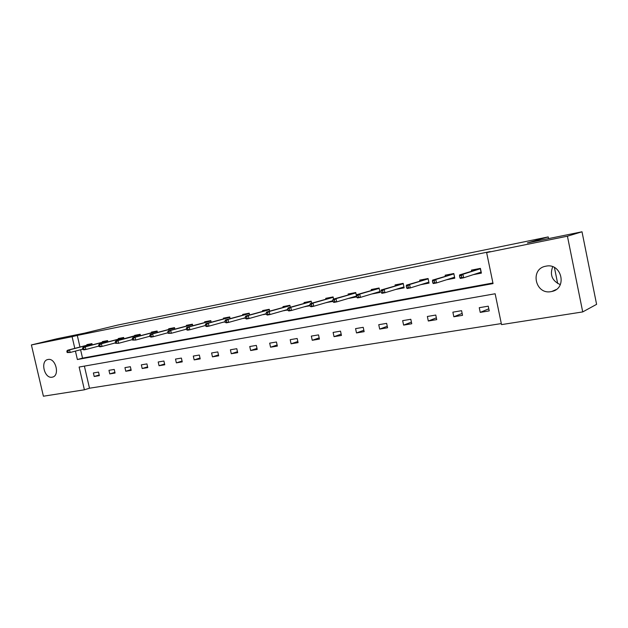 <?xml version="1.0" encoding="UTF-8"?>
<svg xmlns="http://www.w3.org/2000/svg" width="628" height="628" viewBox="0 0 628 628"><rect width="100%" height="100%" fill="white"/><g stroke="black" fill="none" stroke-linecap="round" stroke-linejoin="round"><path stroke-width="0.94" d="M48.003 359.491C55.751 357.575 60.217 375.944 52.297 377.153L52.132 377.185C44.352 378.951 40.011 360.684 47.94 359.506L48.003 359.491M545.92 266.186C561.652 262.543 567.681 288.519 551.816 291.471L551.101 291.612C535.244 294.948 529.655 268.972 545.669 266.233L545.92 266.186M31.4 344.945L57.07 338.735L84.56 333.138L117.742 325.069L548.213 236.913L527.355 242.926L582.007 231.787L596.6 304.344L582.721 311.92L501.521 324.605L495.147 293.763L79.12 367.042L84.395 389.8L43.403 396.213L31.4 344.945L72.094 336.687L74.803 348.375M84.388 366.116L89.498 388.214L501.309 323.577M89.498 388.214L84.395 389.8M582.007 231.787L567.429 236.199L582.721 311.92M557.672 283.503L554.422 267.512M548.55 238.609L548.213 236.913M107.914 341.907L107.616 340.604L102.356 341.624L102.497 342.236M140.491 335.69L140.17 334.3L134.627 335.376L134.769 336.004M174.859 329.143L174.521 327.643L168.665 328.782L168.814 329.441M211.173 322.235L210.812 320.618L204.618 321.811L204.775 322.502M249.599 314.95L249.206 313.176L242.651 314.447L242.816 315.162M245.54 318.082L243.499 318.263M290.332 307.241L289.908 305.286L282.953 306.637L283.118 307.398M287.938 309.996L283.825 310.609M333.586 299.085L333.123 296.918L325.736 298.347L325.908 299.148M333.076 301.393L326.631 302.492M375.536 292.852L372.169 293.935L380.034 292.436L379.084 288.009L371.226 289.539L371.407 290.387M420.681 284.688L429.042 283.095L428.084 278.518L419.692 280.143L419.889 281.061M473.261 274.664L481.393 273.117L480.412 268.384L471.44 270.119L471.644 271.108M80.596 349.749L82.535 358.125L492.917 282.985M75.431 351.099L77.385 359.53L493.043 283.581L486.629 252.589L490.178 251.585L77.283 335.423L79.968 347.041M446.524 279.766L454.782 278.188L453.809 273.533L445.134 275.213L445.338 276.163M401.268 287.75L396.017 289.39L404.142 287.844L403.184 283.346L395.067 284.916L395.255 285.795M352.512 297.217L349.058 298.347L356.68 296.895L355.746 292.538L348.124 294.014L348.305 294.838M311.629 303.222L311.182 301.165L304.023 302.555L304.188 303.332M310.146 305.765L304.902 306.613M269.663 311.15L269.255 309.29L262.512 310.601L262.669 311.339M266.413 314.102L263.368 314.495M230.107 318.639L229.73 316.952L223.364 318.184L223.521 318.883M225.295 321.936L224.196 321.929M192.765 325.736L192.411 324.181L186.39 325.343L186.547 326.018M157.44 332.455L157.118 331.019L151.419 332.118L151.56 332.769M123.991 338.837L123.677 337.495L118.276 338.539L118.417 339.159M92.253 344.89L91.963 343.642L86.837 344.631L86.978 345.227M77.283 335.423L72.094 336.687M486.629 252.589L567.429 236.199M93.384 372.961L98.525 372.09L99.35 375.638L94.2 376.494L93.384 372.961M108.958 370.324L114.241 369.437L115.065 373.032L109.782 373.911L108.958 370.324M124.941 367.623L130.365 366.705L131.197 370.355L125.773 371.25L124.941 367.623M141.347 364.852L146.913 363.91L147.761 367.6L142.187 368.526L141.347 364.852M158.201 362.003L163.916 361.029L164.772 364.774L159.049 365.724L158.201 362.003M175.51 359.075L181.39 358.078L182.246 361.877L176.366 362.851L175.51 359.075M193.306 356.06L199.343 355.04L200.206 358.894L194.162 359.891L193.306 356.06M211.597 352.967L217.806 351.916L218.677 355.825L212.46 356.853L211.597 352.967M230.405 349.788L236.795 348.705L237.674 352.669L231.285 353.729L230.405 349.788M249.756 346.515L256.334 345.4L257.221 349.419L250.643 350.518L249.756 346.515M269.679 343.147L276.453 342.001L277.348 346.083L270.574 347.206L269.679 343.147M290.199 339.677L297.17 338.492L298.08 342.637L291.102 343.799L290.199 339.677M311.331 336.098L318.522 334.889L319.432 339.089L312.242 340.282L311.331 336.098M333.115 332.416L340.525 331.16L341.444 335.438L334.033 336.663L333.115 332.416M355.574 328.617L363.219 327.321L364.146 331.663L356.5 332.934L355.574 328.617M378.747 324.7L386.636 323.365L387.57 327.777L379.681 329.088L378.747 324.7M402.658 320.657L410.806 319.275L411.756 323.758L403.608 325.108L402.658 320.657M427.362 316.481L435.769 315.052L436.727 319.613L428.312 321.01L427.362 316.481M452.874 312.163L461.572 310.687L462.538 315.327L453.84 316.771L452.874 312.163M479.258 307.696L488.246 306.181L489.228 310.891L480.232 312.383L479.258 307.696M82.535 358.125L77.385 359.53M488.796 308.811L480.232 312.383M462.145 313.419L453.84 316.771M436.366 317.862L428.312 321.01M411.411 322.148L403.608 325.108M387.256 326.285L379.681 329.088M363.848 330.273L356.5 332.934M330.187 301.456L326.654 302.618M341.169 334.143L334.033 336.663M308.536 305.561L304.933 306.754M319.165 337.88L312.242 340.282M287.53 309.557L283.864 310.774M297.829 341.499L291.102 343.799M266.358 313.843L263.407 314.675M277.113 345.007L270.574 347.206M245.501 317.909L243.546 318.459M257.001 348.414L250.643 350.518M225.271 321.858L224.243 322.14M237.463 351.719L231.285 353.729M218.473 354.922L212.46 356.853M200.018 358.039L194.162 359.891M182.065 361.061L176.366 362.851M164.591 364.005L159.049 365.724M147.588 366.87L142.187 368.526M131.032 369.649L125.773 371.25M114.908 372.365L109.782 373.911M99.2 375.002L94.2 376.494M560.302 284.625C552.161 280.928 549.633 274.962 552.703 266.743M474.595 270.173L474.462 269.538M476.197 273.714L477.547 273.274M477.657 273.235L481.315 272.733M461.352 275.511L459.508 275.865L459.916 277.819L461.761 277.474L461.352 275.511L462.922 274.271L459.618 274.907L480.459 268.619M461.761 277.474L463.652 277.788L481.04 272.136L480.334 268.753L462.922 274.271L463.652 277.788L460.348 278.416L459.916 277.819M459.618 274.907L459.508 275.865M448.408 275.213L448.282 274.609M449.593 278.793L451.281 278.251M451.399 278.22L454.703 277.811M434.199 280.716L432.417 281.054L432.825 282.977L434.6 282.639L434.199 280.716L435.785 279.484L432.59 280.104L453.879 273.879L435.785 279.484L436.515 282.945L454.578 277.207M434.6 282.639L436.515 282.945L433.32 283.55L432.825 282.977M432.59 280.104L432.417 281.054M423.068 280.096L422.95 279.515M423.861 283.699L425.863 283.079M425.988 283.04L428.963 282.726M407.965 285.74L406.245 286.07L406.646 287.954L408.365 287.632L407.965 285.74L409.574 284.523L406.489 285.12L428.155 278.856L409.574 284.523L410.288 287.922L428.845 282.153M408.365 287.632L410.288 287.922L407.203 288.503L406.646 287.954M406.489 285.12L406.245 286.07M398.545 284.814L398.427 284.264M401.386 287.718L404.063 287.483M382.609 290.599L380.953 290.913L381.345 292.766L383.009 292.452L382.609 290.599L384.234 289.39L381.243 289.963L403.255 283.675M403.27 283.715L384.234 289.39L384.94 292.734L403.945 286.933M383.009 292.452L384.94 292.734L381.957 293.3L381.345 292.766M381.243 289.963L380.953 290.913M374.798 289.398L374.681 288.864M375.552 292.923L377.444 292.279M377.561 292.248L379.956 292.083M358.086 295.293L356.484 295.6L356.877 297.429L358.478 297.123L358.086 295.293L359.718 294.1L356.837 294.658L379.155 288.338M379.171 288.393L359.718 294.1L360.425 297.382L379.846 291.565M358.478 297.123L360.425 297.382L357.536 297.931L356.877 297.429M356.837 294.658L356.484 295.6M351.782 293.833L351.672 293.323M352.528 297.319L354.357 296.675M354.475 296.636L356.602 296.542M334.363 299.839L332.801 300.137L333.193 301.927L334.748 301.636L334.363 299.839L336.004 298.661L333.209 299.195L355.809 292.852M355.825 292.923L336.004 298.661L336.702 301.887L356.5 296.039M334.748 301.636L336.702 301.887L333.908 302.421L333.193 301.927M333.209 299.195L332.801 300.137M329.472 298.135L329.362 297.648M330.218 301.581L331.984 300.93M332.094 300.898L333.005 301.048M311.386 304.242L309.879 304.525L310.263 306.291L311.771 306.009L311.386 304.242L313.042 303.073L310.334 303.591L333.185 297.232M333.209 297.311L313.042 303.073L313.725 306.252L332.919 300.663M311.771 306.009L313.725 306.252L311.025 306.762L310.263 306.291M310.334 303.591L309.879 304.525M307.83 302.311L307.728 301.84M308.568 305.71L310.075 305.42M289.131 308.505L287.671 308.78L288.056 310.515L289.516 310.24L289.131 308.505L290.795 307.343L288.166 307.853L311.252 301.479M311.268 301.566L290.795 307.343L291.478 310.475L310.012 305.137M289.516 310.24L291.478 310.475L288.849 310.97L288.056 310.515M288.166 307.853L287.671 308.78M286.831 306.362L286.729 305.907M267.567 312.634L266.146 312.901L266.523 314.612L267.944 314.345L267.567 312.634L269.231 311.488L266.688 311.975L289.971 305.593M289.995 305.695L269.231 311.488L269.907 314.565L287.82 309.471M267.944 314.345L269.907 314.565L267.363 315.052L266.523 314.612M266.688 311.975L266.146 312.901M266.445 310.295L266.351 309.855M246.655 316.638L245.281 316.904L245.65 318.584L247.024 318.325L246.655 316.638L248.327 315.507L245.862 315.978L269.326 309.588M269.349 309.69L248.327 315.507L248.994 318.537L266.319 313.662M247.024 318.325L248.994 318.537L246.529 319L245.65 318.584M245.862 315.978L245.281 316.904M246.647 314.118L246.553 313.686M226.363 320.523L225.036 320.782L225.405 322.439L226.732 322.188L226.363 320.523L228.043 319.401L225.648 319.864L249.269 313.466M249.3 313.576L228.043 319.401L228.71 322.384L245.462 317.721M226.732 322.188L228.71 322.384L226.316 322.839L225.405 322.439M225.648 319.864L225.036 320.782M227.407 317.831L227.312 317.415M206.675 324.299L205.387 324.543L205.749 326.175L207.044 325.932L206.675 324.299L208.355 323.185L206.031 323.632L229.801 317.242M229.824 317.352L208.355 323.185L209.014 326.128L225.224 321.646M207.044 325.932L209.014 326.128L206.691 326.568L205.749 326.175M206.031 323.632L205.387 324.543M208.708 321.442L208.622 321.041M187.56 327.957L186.304 328.201L186.665 329.81L187.921 329.567L187.56 327.957L189.24 326.858L186.987 327.29L210.875 320.9M210.898 321.018L189.24 326.858L189.892 329.755L205.591 325.453M187.921 329.567L189.892 329.755L187.639 330.187L186.665 329.81M186.987 327.29L186.304 328.201M190.527 324.951L190.441 324.558M168.987 331.513L167.77 331.749L168.131 333.335L169.348 333.099L168.987 331.513L170.675 330.43L168.485 330.846L192.474 324.464M192.506 324.582L170.675 330.43L171.318 333.28L186.516 329.151M169.348 333.099L171.318 333.28L168.131 333.335M168.485 330.846L167.77 331.749M150.948 334.967L149.762 335.195L150.116 336.757L151.301 336.537L150.948 334.967L152.628 333.892L150.5 334.3L174.584 327.926M174.608 328.051L152.628 333.892L153.271 336.71L167.998 332.73M151.301 336.537L153.271 336.71L151.136 337.11L150.116 336.757M150.5 334.3L149.762 335.195M133.403 338.327L132.249 338.555L132.602 340.093L133.756 339.874L133.403 338.327L135.091 337.267L133.018 337.66L157.173 331.294M157.204 331.419L135.091 337.267L135.719 340.038L149.99 336.216M133.756 339.874L135.719 340.038L132.602 340.093M133.018 337.66L132.249 338.555M116.345 341.601L115.222 341.813L115.568 343.335L116.69 343.124L116.345 341.601L118.025 340.541L116.007 340.933L140.162 334.3M140.264 334.7L118.025 340.541L118.653 343.281L132.484 339.591M116.69 343.124L118.653 343.281L115.568 343.335M116.007 340.933L115.222 341.813M99.742 344.78L98.651 344.984L98.996 346.483L100.088 346.279L99.742 344.78L101.43 343.736L99.467 344.113L123.747 337.77M123.771 337.895L101.43 343.736L102.05 346.428L115.466 342.88M100.088 346.279L102.05 346.428L100.088 346.805L98.996 346.483M99.467 344.113L98.651 344.984M83.587 347.873L82.527 348.077L82.865 349.553L83.932 349.356L83.587 347.873L85.267 346.837L83.359 347.206L107.678 340.886M107.71 341.004L85.267 346.837L85.887 349.498L98.902 346.067M83.932 349.356L85.887 349.498L83.971 349.859L82.865 349.553M83.359 347.206L82.527 348.077M67.855 350.887L66.827 351.083L67.165 352.544L68.193 352.347L67.855 350.887L69.535 349.859L67.675 350.22L92.033 343.924M92.057 344.034L69.535 349.859L70.148 352.489L82.778 349.176M68.193 352.347L70.148 352.489L67.165 352.544M67.675 350.22L66.827 351.083M52.297 377.153L52.862 376.996M551.816 291.471L556.141 289.555"/></g></svg>
